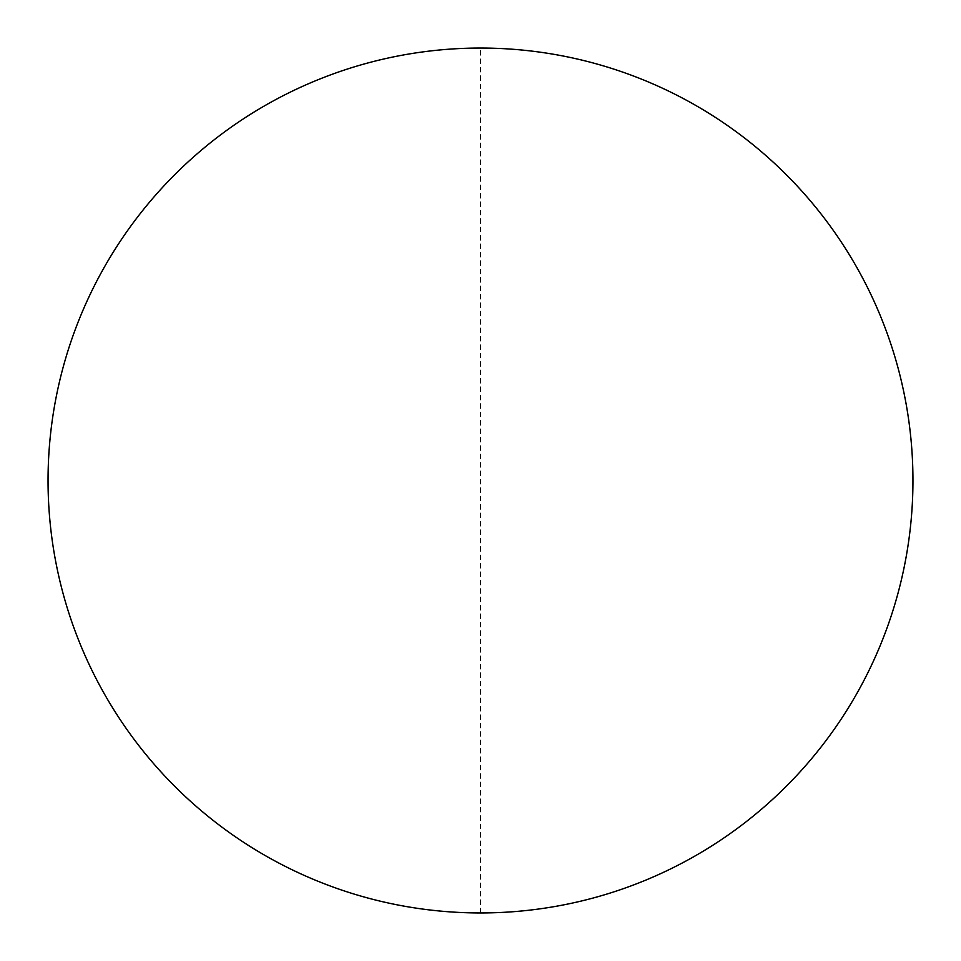 <?xml version="1.0" encoding="UTF-8"?>
<svg xmlns="http://www.w3.org/2000/svg" width="961" height="961" viewBox="0 0 961 961"><rect width="100%" height="100%" fill="white"/><g stroke="black" fill="none" stroke-linecap="round" stroke-linejoin="round"><path stroke-width="0.72" stroke-dasharray="4.8 3.6" d="M912.95 480.5A432.45 432.45 0 0 1 480.5 912.95A432.45 432.45 0 0 1 48.05 480.5A432.45 432.45 0 0 1 480.5 48.05A432.45 432.45 0 0 1 912.95 480.5M480.5 912.95L480.5 48.05"/><path stroke-width="1.44" d="M48.05 480.5A432.45 432.45 0 0 1 480.5 48.05A432.45 432.45 0 0 1 912.95 480.5A432.45 432.45 0 0 1 480.5 912.95A432.45 432.45 0 0 1 48.05 480.5"/></g></svg>
